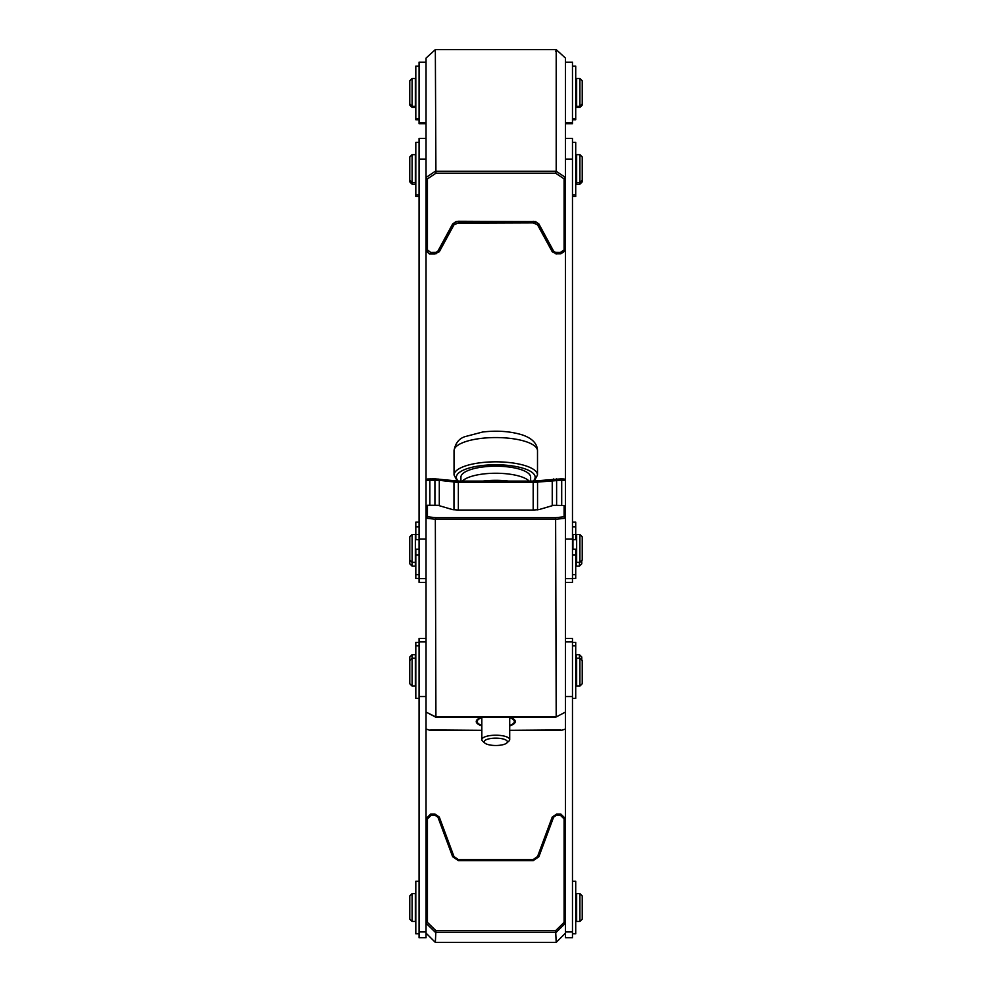 <?xml version="1.0" encoding="UTF-8"?>
<svg xmlns="http://www.w3.org/2000/svg" width="992" height="992" viewBox="0 0 992 992"><rect width="100%" height="100%" fill="white"/><g stroke="black" fill="none" stroke-linecap="round" stroke-linejoin="round"><path stroke-width="1.49" d="M435.922 930.657L555.619 930.657L564.101 922.362L564.101 818.908L560.269 815.151L556.611 815.151L553.573 817.234L538.879 856.728L533.188 860.634L458.354 860.634L452.65 856.728L437.956 817.234L434.918 815.151L431.272 815.151L427.44 818.908L427.44 922.362L435.922 930.657L435.339 942.4L556.202 942.4L555.619 930.657M564.101 818.908L565.49 818.598L565.49 923.192L556.202 932.294L435.339 932.294L426.039 923.205L426.039 818.611L430.689 814.06L434.918 814.06L439.295 817.048L453.976 856.542L458.354 859.531L533.188 859.531L537.552 856.542L552.246 817.048L556.611 814.06L560.84 814.06L565.49 818.611L560.84 814.06L556.611 814.06L556.611 815.151M538.879 856.728L537.552 856.542L533.188 859.531L458.354 859.531L453.976 856.542L452.65 856.728M431.272 815.151L430.689 814.06L434.918 814.06L434.918 815.151M427.44 922.362L426.039 923.192L435.339 932.294M564.101 922.362L565.49 923.192L565.49 641.911L572.471 641.911L572.471 696.545L565.49 696.545M560.269 815.151L560.84 814.06M552.246 817.048L553.573 817.234M533.188 860.634L533.188 859.531M458.354 859.531L458.354 860.634M439.295 817.048L437.956 817.234M427.44 818.908L426.039 818.598M555.619 717.253L565.49 712.058L555.619 717.253L435.922 717.253L426.039 712.058L426.039 539.016L426.039 578.646L419.07 578.646L419.07 582.391L426.039 582.391M435.922 517.688L435.339 519.225L426.039 518.233L426.039 506.813L427.44 505.288L427.44 516.782L435.922 517.688L555.619 517.688L564.101 516.782L564.101 505.498L565.49 506.813L565.49 518.233L556.202 519.225L435.339 519.225L435.922 717.253M426.039 931.959L419.07 931.959L419.07 937.75L426.039 937.75L426.039 712.058L435.339 716.732L556.202 716.732L555.619 517.688M564.101 505.498L553.561 505.312L538.867 509.628L533.188 510.049L458.354 510.049L452.662 509.628L437.968 505.312L427.44 505.288M565.49 712.058L565.49 539.016L565.49 578.646L572.471 578.646L572.471 582.391L565.49 582.391M564.101 516.782L565.49 518.233L565.49 539.016L572.471 539.016L572.471 578.646M431.272 252.476L436.145 252.315L437.956 251.05L452.65 223.944L456.01 221.588L458.354 221.266L535.519 221.576L538.879 223.944L553.573 251.05L555.384 252.315L560.269 252.476L564.101 249.91L564.101 178.895L555.619 173.203L435.922 173.203L427.44 178.895L427.44 249.91L430.689 252.402L426.039 249.277L426.039 177.494L426.039 518.233L427.44 516.782M565.49 518.233L565.49 58.106L556.202 49.6L435.339 49.6L435.922 173.203M435.339 49.6L426.039 58.106L426.039 122.611L419.07 122.611L419.07 123.702L426.039 123.702L419.07 123.702M419.07 578.646L419.07 138.372L426.039 138.372L426.039 62.186L419.07 62.186L419.07 122.611M427.44 178.895L426.039 177.494L435.339 171.244L556.202 171.244L556.202 49.6M456.357 221.489L453.976 223.225L439.295 250.331L436.145 252.315M554.875 252.166L552.246 250.331L537.552 223.225L535.184 221.489M555.619 173.203L556.202 171.244L565.49 177.481L565.49 249.277L560.269 252.476M426.039 249.277L427.44 249.91M436.244 253.729L434.918 253.828L439.295 251.77L439.295 250.331L437.956 251.05M439.295 251.77L453.976 224.824L453.976 223.225L452.65 223.944M535.308 223.15L533.188 222.89L537.552 224.824L537.552 223.225L538.879 223.944M537.552 224.824L552.246 251.77L552.246 250.331L553.573 251.05M565.49 177.494L564.101 178.895M564.101 249.91L565.49 249.277M434.918 253.915L429.313 253.915L430.689 253.828L430.689 252.402M426.039 250.716L429.313 253.915M560.84 252.402L560.84 253.816L555.297 253.729M533.188 222.89L456.233 223.15M434.918 252.476L434.918 253.828L430.689 253.828M453.976 224.824L458.354 222.89M533.188 221.266L533.188 222.803L458.354 222.803L458.354 221.266M552.246 251.77L556.611 253.915M565.49 250.716L560.84 253.816L556.611 253.828L556.611 252.476M555.619 51.274L556.202 50.592M561.695 505.238L561.695 480.178L533.188 482.447L458.354 482.447L439.295 480.314L429.846 480.202L429.846 505.089M565.49 480.351L561.695 480.165L561.15 478.838L564.101 478.987L565.49 480.351M429.846 480.165L426.039 480.351L427.44 478.987L434.918 478.838L458.354 481.095L533.188 481.095L561.15 478.838M556.611 478.838L556.611 505.089M553.536 478.95L552.246 480.314L552.246 505.697M538.854 480.897L537.552 482.273L537.552 509.851M533.188 510.049L533.188 481.095A39.407 12.45 180 0 0 495.764 464.764A39.407 12.45 180 0 0 458.316 481.095M458.354 481.095L458.354 510.049M452.687 480.897L453.976 482.273L453.976 509.851M437.993 478.95L439.295 480.314L439.295 505.697M434.918 505.089L434.918 478.838M430.392 478.838L429.809 480.178M509.677 717.253A19.468 6.15 0 0 1 515.232 721.556A19.468 6.15 0 0 1 509.714 725.846M481.827 725.846A19.468 6.15 0 0 1 476.296 721.556A19.468 6.15 0 0 1 481.852 717.253M560.84 729.963L509.714 730.323M481.827 730.323L430.689 729.963M430.007 730.323L426.039 729.033M565.49 729.033L561.534 730.323M419.07 931.959L419.07 638.402L426.039 638.402M419.07 696.545L426.039 696.545L426.039 641.911L419.07 641.911M426.039 138.372L426.039 177.481M426.039 518.233L426.039 539.016L419.07 539.016M412.102 566.122L412.102 534.477L409.77 536.808L409.77 560.046L412.102 562.377L415.35 562.377L415.35 566.122L412.102 566.122L409.77 563.803L409.77 560.046M412.102 654.67L415.35 654.67L415.35 658.18L412.102 658.18L412.102 654.67L409.77 657.002L409.77 683.748L412.102 686.067L412.102 658.18L409.77 660.498M415.809 549.258L419.07 549.258L415.809 549.27L415.809 578.435L419.07 578.435M419.07 642.357L415.809 642.357L415.809 698.393L419.07 698.393M419.07 522.164L415.809 522.164L415.809 539.673L419.07 539.673M419.07 881.28L415.809 881.28L415.809 933.807L419.07 933.807M419.07 142.327L415.809 142.327L415.809 196.503L419.07 196.503M419.07 66.142L415.809 66.142L415.809 119.747L419.07 119.747M582.23 895.912L579.898 893.594L579.898 921.481L582.23 919.162L582.23 895.912L579.898 893.594L576.65 893.594L576.65 921.481L579.898 921.481L576.65 921.481M409.77 907.544L409.77 919.162L412.102 921.481L412.102 893.594L409.77 895.912L409.77 907.544M409.77 895.912L412.102 893.594L415.35 893.594L415.35 921.481L412.102 921.481L409.77 919.162M576.65 672.13L576.65 686.067L579.898 686.067L579.898 658.18L576.65 658.18L576.65 672.13M415.35 658.18L415.35 686.067L412.102 686.067M579.898 658.18L582.23 660.498L582.23 683.748L579.898 686.067M576.65 548.427L576.65 562.377L579.898 562.377L579.898 534.477L576.65 534.477L576.65 548.427M572.93 534.502L572.93 549.258M412.102 534.477L415.35 534.477L415.35 562.377M579.898 534.477L582.23 536.808L582.23 560.046L579.898 562.377M579.898 184.19L582.23 181.858L582.23 156.959L579.898 154.64L576.65 154.64L576.65 184.19L579.898 184.19L579.898 182.528L576.65 182.528M579.898 154.64L579.898 182.528L582.23 180.209M409.77 168.59L409.77 181.858L412.102 184.19L412.102 154.64L409.77 156.959L409.77 168.59M412.102 154.64L415.35 154.64L415.35 184.19L412.102 184.19M579.898 107.434L582.23 105.102L582.23 80.774L579.898 78.455L576.65 78.455L576.65 107.434L579.898 107.434L579.898 106.342L576.65 106.342M579.898 78.455L579.898 106.342L582.23 104.024M409.77 92.405L409.77 105.102L412.102 107.434L412.102 78.455L409.77 80.774L409.77 92.405M412.102 78.455L415.35 78.455L415.35 107.434L412.102 107.434M419.07 312.654L419.07 409.758M572.93 539.673L575.72 539.673L575.72 522.164L572.471 522.164M572.471 578.435L575.72 578.435L575.72 549.258L572.471 549.27L575.72 549.258M572.471 698.393L575.72 698.393L575.72 642.357L572.471 642.357M572.471 933.807L575.72 933.807L575.72 881.28L572.471 881.28M581.758 660.04L581.758 657.002L579.44 654.67L579.44 658.18M579.44 654.67L576.191 654.67L576.191 660.498M579.44 562.377L579.44 566.122L581.758 563.803L581.758 560.517M576.191 560.046L576.191 566.122L579.44 566.122M572.471 196.503L575.72 196.503L575.72 142.327L572.471 142.327M572.471 119.747L575.72 119.747L575.72 66.142L572.471 66.142M565.49 138.372L572.471 138.372L572.471 539.016M572.471 696.545L572.471 937.75L565.49 937.75L565.49 923.205M565.49 638.402L572.471 638.402L572.471 641.911M572.471 123.702L565.49 123.702L572.471 123.702L572.471 62.186L565.49 62.186L565.49 122.611L572.471 122.611M530.633 481.095L530.633 477.214A34.869 11.024 180 0 0 525.946 471.696A34.869 11.024 180 0 0 486.737 466.575A34.869 11.024 180 0 0 460.908 477.214L460.908 481.095M525.946 478.752A34.869 11.024 0 0 1 529.145 481.095A34.869 11.024 180 0 0 525.946 478.752A34.869 11.024 180 0 0 491.734 473.32A34.869 11.024 180 0 0 462.384 481.095A34.869 11.024 0 0 1 491.734 473.32A34.869 11.024 0 0 1 525.946 478.752M482.844 481.095A34.869 11.024 0 0 1 508.685 481.095A34.869 11.024 180 0 0 482.844 481.095M572.471 409.758L572.471 312.654M487.308 744.335A11.619 3.67 180 0 0 506.726 743.045A11.619 3.67 180 0 0 495.764 738.147A11.619 3.67 180 0 0 484.815 743.045A11.619 3.67 180 0 0 487.308 744.335M506.726 743.045L508.921 741.086A13.95 4.402 180 0 0 509.714 739.61A13.95 4.402 180 0 0 495.764 735.208A13.95 4.402 180 0 0 481.827 739.61A13.95 4.402 180 0 0 482.62 741.086L484.815 743.045M481.827 725.437A18.588 5.878 0 0 1 477.177 721.556A18.588 5.878 0 0 1 483.104 717.253M508.437 717.253A18.588 5.878 0 0 1 514.364 721.556A18.588 5.878 0 0 1 509.714 725.437M509.764 717.253A19.518 6.175 0 0 1 515.294 721.556A19.518 6.175 0 0 1 509.714 725.871M481.827 725.871A19.518 6.175 0 0 1 476.247 721.556A19.518 6.175 0 0 1 481.777 717.253M419.07 159.166L426.039 159.166M419.07 555.074L415.809 555.074M419.07 526.876L415.809 526.876M419.07 534.502L415.809 534.502M575.72 555.074L572.471 555.074M575.72 526.876L572.471 526.876M575.72 534.502L572.471 534.502M565.49 159.166L572.471 159.166M572.471 931.959L565.49 931.959M454.038 475.007L454.038 450.752A41.726 13.194 0 0 1 480.376 438.489A41.726 13.194 0 0 1 526.157 441.713A41.726 13.194 0 0 1 537.503 450.752L537.503 475.007A41.726 13.194 180 0 0 495.764 461.826A41.726 13.194 180 0 0 454.038 475.007L457.287 481.095M565.49 933.1L556.202 942.4M426.039 933.1L435.339 942.4M430.268 730.372L481.827 730.372M509.714 730.372L561.261 730.372M419.07 62.186L426.039 62.186M415.809 574.69L419.07 574.69M415.809 645.866L419.07 645.866M415.809 194.854L419.07 194.854M415.809 118.668L419.07 118.668M576.65 895.912L575.72 895.912L576.65 895.912M576.65 919.162L575.72 919.162M579.898 893.594L576.65 893.594M415.35 893.594L412.102 893.594M415.35 921.481L412.102 921.481M582.23 919.162L579.898 921.481M576.65 660.498L575.72 660.498M576.65 683.748L575.72 683.748M576.65 536.808L575.72 536.808M576.65 560.046L575.72 560.046M576.65 156.959L575.72 156.959M576.65 180.209L575.72 180.209M409.77 180.209L412.102 182.528L415.35 182.528M576.65 80.774L575.72 80.774M576.65 104.024L575.72 104.024M409.77 104.024L412.102 106.342L415.35 106.342M576.65 105.102L575.72 105.102M576.65 181.858L575.72 181.858M572.471 574.69L575.72 574.69M572.471 645.866L575.72 645.866M572.471 118.668L575.72 118.668M572.471 194.854L575.72 194.854M565.49 62.186L572.471 62.186M481.827 717.662L481.827 739.61M509.714 717.662L509.714 739.61M454.038 450.752C455.229 443.498 458.775 438.811 464.678 436.728L482.732 431.991C497.401 430.342 510.595 431.322 522.338 434.918C532.295 438.365 537.342 443.647 537.503 450.752M537.503 475.007L534.254 481.095"/></g></svg>
